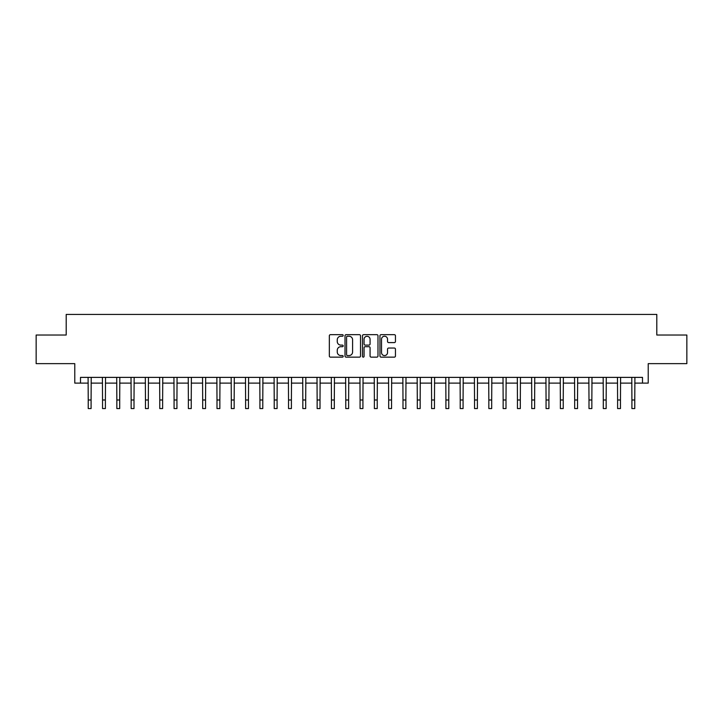<?xml version="1.0" encoding="UTF-8"?>
<svg xmlns="http://www.w3.org/2000/svg" width="723" height="723" viewBox="0 0 723 723"><rect width="100%" height="100%" fill="white"/><g stroke="black" fill="none" stroke-linecap="round" stroke-linejoin="round"><path stroke-width="1.08" d="M343.19 335.454A0.786 0.786 0 0 0 342.404 334.668L330.465 334.668A1.121 1.121 0 0 0 329.336 335.797L329.336 356.014A1.121 1.121 0 0 0 330.465 357.144L342.404 357.144A0.786 0.786 0 0 0 343.19 356.358A0.786 0.786 0 0 0 342.404 355.571L340.858 355.571A3.597 3.597 0 0 1 337.261 351.974L337.261 350.284A3.597 3.597 0 0 1 340.858 346.688L342.404 346.688A0.786 0.786 0 0 0 343.19 345.901A0.786 0.786 0 0 0 342.404 345.115L340.858 345.115A3.597 3.597 0 0 1 337.261 341.527L337.261 339.837A3.597 3.597 0 0 1 340.858 336.24L342.404 336.24A0.786 0.786 0 0 0 343.19 335.454M394.333 342.594A1.121 1.121 0 0 0 395.454 341.464L395.454 335.797A1.121 1.121 0 0 0 394.333 334.668L381.075 334.668A1.121 1.121 0 0 0 379.955 335.797L379.955 356.014A1.121 1.121 0 0 0 381.075 357.144L394.333 357.144A1.121 1.121 0 0 0 395.454 356.014L395.454 349.164A1.121 1.121 0 0 0 394.333 348.043L388.658 348.043A1.121 1.121 0 0 0 387.537 349.164L387.537 352.562A3.009 3.009 0 0 1 384.528 355.571A3.009 3.009 0 0 1 381.527 352.562L381.527 339.25A3.009 3.009 0 0 1 384.528 336.24A3.009 3.009 0 0 1 387.537 339.25L387.537 341.464A1.121 1.121 0 0 0 388.658 342.594L394.333 342.594M80.506 383.109L80.506 377.379L642.494 377.379L642.494 383.109L648.224 383.109L648.224 363.642L686.85 363.642L686.85 335.029L656.8 335.029L656.8 314.433L66.2 314.433L66.2 335.029L36.15 335.029L36.15 363.642L74.776 363.642L74.776 383.109L88.233 383.109M360.515 335.797A1.121 1.121 0 0 0 359.394 334.668L346.136 334.668A1.121 1.121 0 0 0 345.016 335.797L345.016 356.014A1.121 1.121 0 0 0 346.136 357.144L359.394 357.144A1.121 1.121 0 0 0 360.515 356.014L360.515 335.797M363.606 334.668L376.864 334.668A1.121 1.121 0 0 1 377.984 335.797L377.984 356.014A1.121 1.121 0 0 1 376.864 357.144L371.188 357.144A1.121 1.121 0 0 1 370.068 356.014L370.068 347.817A1.121 1.121 0 0 0 368.947 346.688L365.178 346.688A1.121 1.121 0 0 0 364.058 347.817L364.058 356.358A0.786 0.786 0 0 1 363.271 357.144A0.786 0.786 0 0 1 362.485 356.358L362.485 335.797A1.121 1.121 0 0 1 363.606 334.668M91.089 383.109L102.539 383.109M105.395 383.109L116.846 383.109M119.702 383.109L131.152 383.109M134.008 383.109L145.459 383.109M148.323 383.109L159.765 383.109M162.63 383.109L174.071 383.109M176.936 383.109L188.378 383.109M191.243 383.109L202.684 383.109M205.549 383.109L216.999 383.109M219.855 383.109L231.306 383.109M234.162 383.109L245.612 383.109M248.468 383.109L259.919 383.109M262.783 383.109L274.225 383.109M277.09 383.109L288.531 383.109M291.396 383.109L302.838 383.109M305.702 383.109L317.144 383.109M320.009 383.109L331.45 383.109M334.315 383.109L345.766 383.109M348.622 383.109L360.072 383.109M362.928 383.109L374.378 383.109M377.234 383.109L388.685 383.109M391.55 383.109L402.991 383.109M405.856 383.109L417.298 383.109M420.162 383.109L431.604 383.109M434.469 383.109L445.91 383.109M448.775 383.109L460.217 383.109M463.082 383.109L474.532 383.109M477.388 383.109L488.838 383.109M491.694 383.109L503.145 383.109M506.001 383.109L517.451 383.109M520.316 383.109L531.757 383.109M534.622 383.109L546.064 383.109M548.929 383.109L560.37 383.109M563.235 383.109L574.677 383.109M577.541 383.109L588.992 383.109M591.848 383.109L603.298 383.109M606.154 383.109L617.605 383.109M620.461 383.109L631.911 383.109M634.767 383.109L642.494 383.109M347.374 336.24A0.786 0.786 0 0 0 346.588 337.026L346.588 354.776A0.786 0.786 0 0 0 347.374 355.571L349.001 355.571A3.597 3.597 0 0 0 352.598 351.974L352.598 339.837A3.597 3.597 0 0 0 349.001 336.24L347.374 336.24M370.068 339.304A3.009 3.009 0 0 0 367.058 336.303A3.009 3.009 0 0 0 364.058 339.304L364.058 343.994A1.121 1.121 0 0 0 365.178 345.115L368.947 345.115A1.121 1.121 0 0 0 370.068 343.994L370.068 339.304M88.089 377.379L88.233 399.991L91.089 399.991L91.225 377.379M88.233 399.991L88.233 408.567L91.089 408.567L91.089 399.991M102.404 377.379L102.539 399.991L105.395 399.991L105.531 377.379M102.539 399.991L102.539 408.567L105.395 408.567L105.395 399.991M116.71 377.379L116.846 399.991L119.702 399.991L119.837 377.379M116.846 399.991L116.846 408.567L119.702 408.567L119.702 399.991M131.017 377.379L131.152 399.991L134.008 399.991L134.153 377.379M131.152 399.991L131.152 408.567L134.008 408.567L134.008 399.991M145.323 377.379L145.459 399.991L148.323 399.991L148.459 377.379M145.459 399.991L145.459 408.567L148.323 408.567L148.323 399.991M159.629 377.379L159.765 399.991L162.63 399.991L162.765 377.379M159.765 399.991L159.765 408.567L162.63 408.567L162.63 399.991M173.936 377.379L174.071 399.991L176.936 399.991L177.072 377.379M174.071 399.991L174.071 408.567L176.936 408.567L176.936 399.991M188.242 377.379L188.378 399.991L191.243 399.991L191.378 377.379M188.378 399.991L188.378 408.567L191.243 408.567L191.243 399.991M202.548 377.379L202.684 399.991L205.549 399.991L205.684 377.379M202.684 399.991L202.684 408.567L205.549 408.567L205.549 399.991M216.864 377.379L216.999 399.991L219.855 399.991L219.991 377.379M216.999 399.991L216.999 408.567L219.855 408.567L219.855 399.991M231.17 377.379L231.306 399.991L234.162 399.991L234.297 377.379M231.306 399.991L231.306 408.567L234.162 408.567L234.162 399.991M245.477 377.379L245.612 399.991L248.468 399.991L248.604 377.379M245.612 399.991L245.612 408.567L248.468 408.567L248.468 399.991M259.783 377.379L259.919 399.991L262.783 399.991L262.919 377.379M259.919 399.991L259.919 408.567L262.783 408.567L262.783 399.991M274.089 377.379L274.225 399.991L277.09 399.991L277.225 377.379M274.225 399.991L274.225 408.567L277.09 408.567L277.09 399.991M288.396 377.379L288.531 399.991L291.396 399.991L291.532 377.379M288.531 399.991L288.531 408.567L291.396 408.567L291.396 399.991M302.702 377.379L302.838 399.991L305.702 399.991L305.838 377.379M302.838 399.991L302.838 408.567L305.702 408.567L305.702 399.991M317.008 377.379L317.144 399.991L320.009 399.991L320.144 377.379M317.144 399.991L317.144 408.567L320.009 408.567L320.009 399.991M331.315 377.379L331.45 399.991L334.315 399.991L334.451 377.379M331.45 399.991L331.45 408.567L334.315 408.567L334.315 399.991M345.63 377.379L345.766 399.991L348.622 399.991L348.757 377.379M345.766 399.991L345.766 408.567L348.622 408.567L348.622 399.991M359.937 377.379L360.072 399.991L362.928 399.991L363.063 377.379M360.072 399.991L360.072 408.567L362.928 408.567L362.928 399.991M374.243 377.379L374.378 399.991L377.234 399.991L377.37 377.379M374.378 399.991L374.378 408.567L377.234 408.567L377.234 399.991M388.549 377.379L388.685 399.991L391.55 399.991L391.685 377.379M388.685 399.991L388.685 408.567L391.55 408.567L391.55 399.991M402.856 377.379L402.991 399.991L405.856 399.991L405.992 377.379M402.991 399.991L402.991 408.567L405.856 408.567L405.856 399.991M417.162 377.379L417.298 399.991L420.162 399.991L420.298 377.379M417.298 399.991L417.298 408.567L420.162 408.567L420.162 399.991M431.468 377.379L431.604 399.991L434.469 399.991L434.604 377.379M431.604 399.991L431.604 408.567L434.469 408.567L434.469 399.991M445.775 377.379L445.91 399.991L448.775 399.991L448.911 377.379M445.91 399.991L445.91 408.567L448.775 408.567L448.775 399.991M460.081 377.379L460.217 399.991L463.082 399.991L463.217 377.379M460.217 399.991L460.217 408.567L463.082 408.567L463.082 399.991M474.396 377.379L474.532 399.991L477.388 399.991L477.523 377.379M474.532 399.991L474.532 408.567L477.388 408.567L477.388 399.991M488.703 377.379L488.838 399.991L491.694 399.991L491.83 377.379M488.838 399.991L488.838 408.567L491.694 408.567L491.694 399.991M503.009 377.379L503.145 399.991L506.001 399.991L506.136 377.379M503.145 399.991L503.145 408.567L506.001 408.567L506.001 399.991M517.316 377.379L517.451 399.991L520.316 399.991L520.452 377.379M517.451 399.991L517.451 408.567L520.316 408.567L520.316 399.991M531.622 377.379L531.757 399.991L534.622 399.991L534.758 377.379M531.757 399.991L531.757 408.567L534.622 408.567L534.622 399.991M545.928 377.379L546.064 399.991L548.929 399.991L549.064 377.379M546.064 399.991L546.064 408.567L548.929 408.567L548.929 399.991M560.235 377.379L560.37 399.991L563.235 399.991L563.371 377.379M560.37 399.991L560.37 408.567L563.235 408.567L563.235 399.991M574.541 377.379L574.677 399.991L577.541 399.991L577.677 377.379M574.677 399.991L574.677 408.567L577.541 408.567L577.541 399.991M588.847 377.379L588.992 399.991L591.848 399.991L591.983 377.379M588.992 399.991L588.992 408.567L591.848 408.567L591.848 399.991M603.163 377.379L603.298 399.991L606.154 399.991L606.29 377.379M603.298 399.991L603.298 408.567L606.154 408.567L606.154 399.991M617.469 377.379L617.605 399.991L620.461 399.991L620.596 377.379M617.605 399.991L617.605 408.567L620.461 408.567L620.461 399.991M631.775 377.379L631.911 399.991L634.767 399.991L634.911 377.379M631.911 399.991L631.911 408.567L634.767 408.567L634.767 399.991"/></g></svg>
